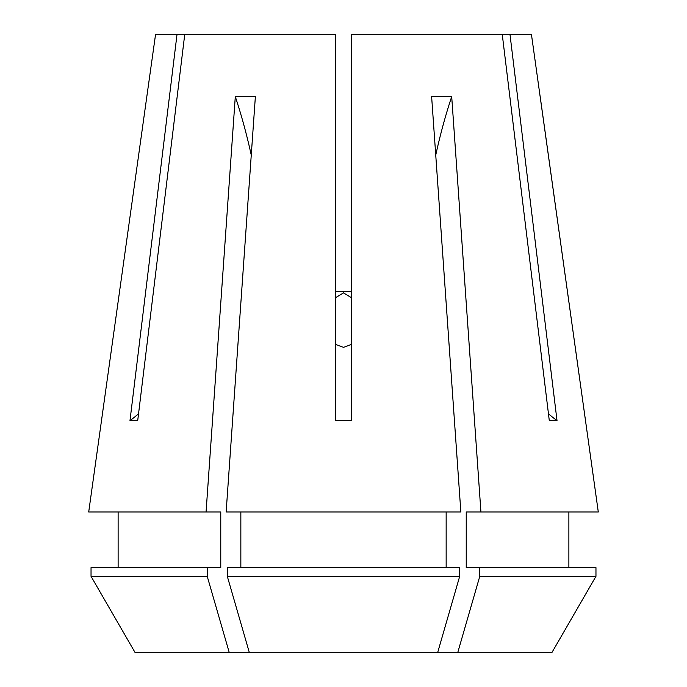 <?xml version="1.0" encoding="UTF-8"?>
<svg xmlns="http://www.w3.org/2000/svg" width="687" height="687" viewBox="0 0 687 687"><rect width="100%" height="100%" fill="white"/><g stroke="black" fill="none" stroke-linecap="round" stroke-linejoin="round"><path stroke-width="1.03" d="M335.771 344.445L343.5 347.347L351.229 344.445M351.229 297.583L343.5 292.885L335.771 297.583M146.881 96.18L155.571 34.35L335.771 34.35L335.771 420.702L351.229 420.702L351.229 34.35L502.249 34.35L549.299 420.702L557.028 420.702L509.977 34.35L531.429 34.35L598.291 511.987L480.934 511.987L451.702 96.601L431.625 96.601L460.857 511.987L226.143 511.987L255.375 96.601L235.298 96.601L206.066 511.987L88.709 511.987L146.881 96.18L88.709 511.987M177.023 34.35L129.972 420.702L137.701 420.702L184.751 34.35M351.229 291.34L335.771 291.34M479.775 576.333L479.775 567.634L595.964 567.634L595.964 576.333L551.85 652.65L457.714 652.65L479.775 576.333L595.964 576.333L551.85 652.65M240.845 567.634L240.845 511.987M446.155 567.634L446.155 511.987M479.775 567.634L466.233 567.634L466.233 511.987L480.934 511.987M568.879 511.987L568.879 567.634M227.311 576.333L227.311 567.634L459.689 567.634L459.689 576.333L437.636 652.65L249.364 652.65L227.311 576.333L459.689 576.333M457.714 652.65L437.636 652.65M598.291 511.987L540.119 96.18M118.121 567.634L118.121 511.987L118.121 567.634M207.225 576.333L229.286 652.65L135.15 652.65L91.036 576.333L207.225 576.333L207.225 567.634L220.767 567.634L220.767 511.987L206.066 511.987M135.15 652.65L91.036 576.333L91.036 567.634L207.225 567.634M509.977 34.35L502.249 34.35M229.286 652.65L249.364 652.65M557.028 420.702A270.506 234.267 90 0 1 548.466 413.814M129.972 420.702A270.506 234.267 90 0 0 138.534 413.814M435.747 155.09A386.438 193.219 90 0 1 451.702 96.601M251.253 155.09A386.438 193.219 90 0 0 235.298 96.601"/></g></svg>
